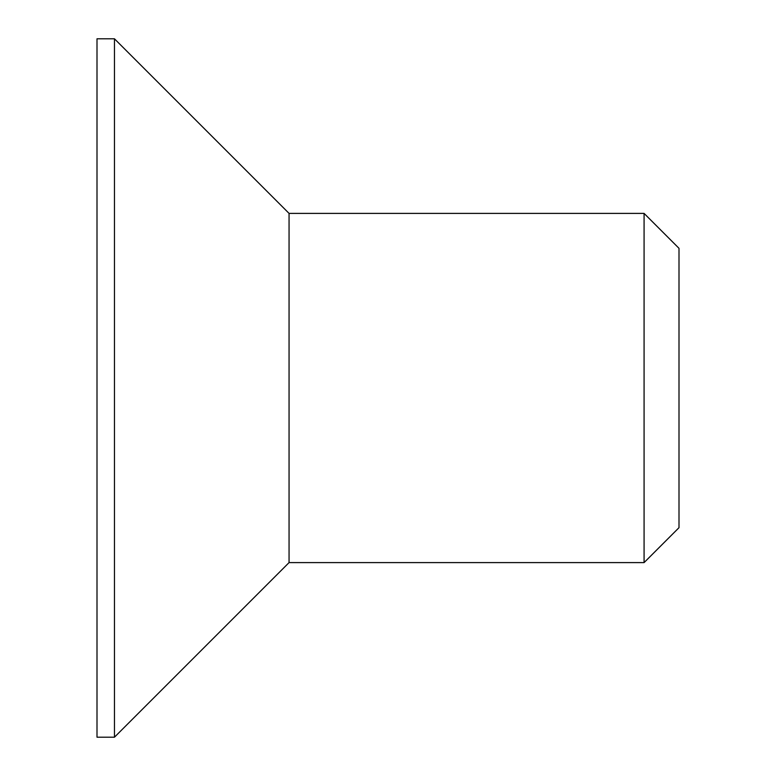 <?xml version="1.0" encoding="UTF-8"?>
<svg xmlns="http://www.w3.org/2000/svg" width="776" height="776" viewBox="0 0 776 776"><rect width="100%" height="100%" fill="white"/><g stroke="black" fill="none" stroke-linecap="round" stroke-linejoin="round"><path stroke-width="1.16" d="M97 737.2L97 38.8L114.46 38.8L114.46 737.2L97 737.2M644.08 562.6L644.08 213.4L679 248.32L679 527.68L644.08 562.6L289.06 562.6L114.46 737.2M289.06 562.6L289.06 213.4L114.46 38.8M644.08 213.4L289.06 213.4"/></g></svg>
